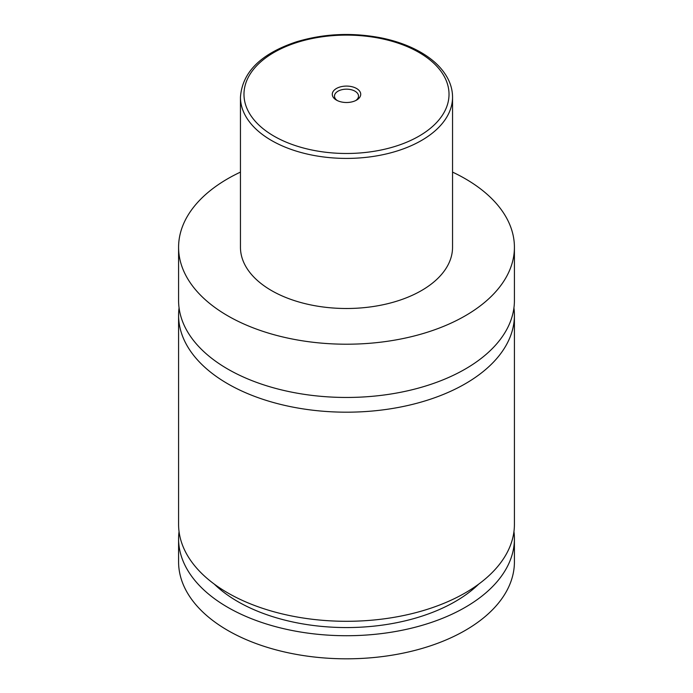 <?xml version="1.0" encoding="UTF-8"?>
<svg xmlns="http://www.w3.org/2000/svg" width="693" height="693" viewBox="0 0 693 693"><rect width="100%" height="100%" fill="white"/><g stroke="black" fill="none" stroke-linecap="round" stroke-linejoin="round"><path stroke-width="1.04" d="M452.546 172.107A167.914 96.942 180 0 1 465.228 178.725A167.914 96.942 180 0 1 514.414 247.271L514.414 300.519A167.914 96.942 180 0 1 410.758 390.081A167.914 96.942 180 0 1 227.772 369.066A167.914 96.942 180 0 1 178.586 300.519L178.586 247.271A167.914 96.942 180 0 1 240.454 172.107M513.929 307.883A167.914 96.942 180 0 1 514.414 315.246A167.914 96.942 180 0 1 410.758 404.807A167.914 96.942 180 0 1 227.772 383.792A167.914 96.942 180 0 1 178.586 315.246A167.914 96.942 180 0 1 179.071 307.883M336.443 100.104A14.232 8.212 0 0 0 356.557 100.104A14.232 8.212 0 0 0 356.557 88.487A14.232 8.212 0 0 0 336.443 88.487A14.232 8.212 0 0 0 336.443 100.104L336.443 100.104M355.717 100.554A12.015 6.939 0 0 0 358.515 96.102A12.015 6.939 0 0 0 354.998 91.19A12.015 6.939 0 0 0 341.9 89.692A12.015 6.939 0 0 0 334.485 96.102A12.015 6.939 0 0 0 337.283 100.554M452.546 97.185L452.546 247.271A106.046 61.227 180 0 1 387.084 303.837A106.046 61.227 180 0 1 271.509 290.566A106.046 61.227 180 0 1 240.454 247.271L240.454 97.185A106.046 61.227 180 0 0 271.509 140.48A106.046 61.227 180 0 0 387.084 153.751A106.046 61.227 180 0 0 452.546 97.185C452.529 90.965 451.039 84.91 448.076 79.037C442.706 68.624 433.593 59.702 420.755 52.27C409.476 45.799 396.422 41.034 381.592 37.959C352.235 32.259 323.804 33.559 296.301 41.866C260.871 53.733 242.255 72.176 240.454 97.185M514.414 247.271A167.914 96.942 180 0 1 410.758 336.833A167.914 96.942 180 0 1 227.772 315.817A167.914 96.942 180 0 1 178.586 247.271M514.414 315.246L514.414 524.35A167.914 96.942 180 0 1 410.758 613.92A167.914 96.942 180 0 1 227.772 592.905A167.914 96.942 180 0 1 178.586 524.35L178.586 315.246M478.733 584.095A153.768 88.782 180 0 1 214.267 584.095M513.946 531.566A167.914 96.942 180 0 1 514.414 538.782L514.414 561.876A167.914 96.942 180 0 1 410.758 651.437A167.914 96.942 180 0 1 227.772 630.422A167.914 96.942 180 0 1 178.586 561.876L178.586 538.782A167.914 96.942 180 0 1 179.054 531.566M514.414 538.782A167.914 96.942 180 0 1 410.758 628.343A167.914 96.942 180 0 1 227.772 607.337A167.914 96.942 180 0 1 178.586 538.782M274.012 136.149A102.512 59.182 0 0 0 418.988 136.149A102.512 59.182 0 0 0 418.988 52.443A102.512 59.182 0 0 0 274.012 52.443A102.512 59.182 0 0 0 274.012 136.149"/></g></svg>
